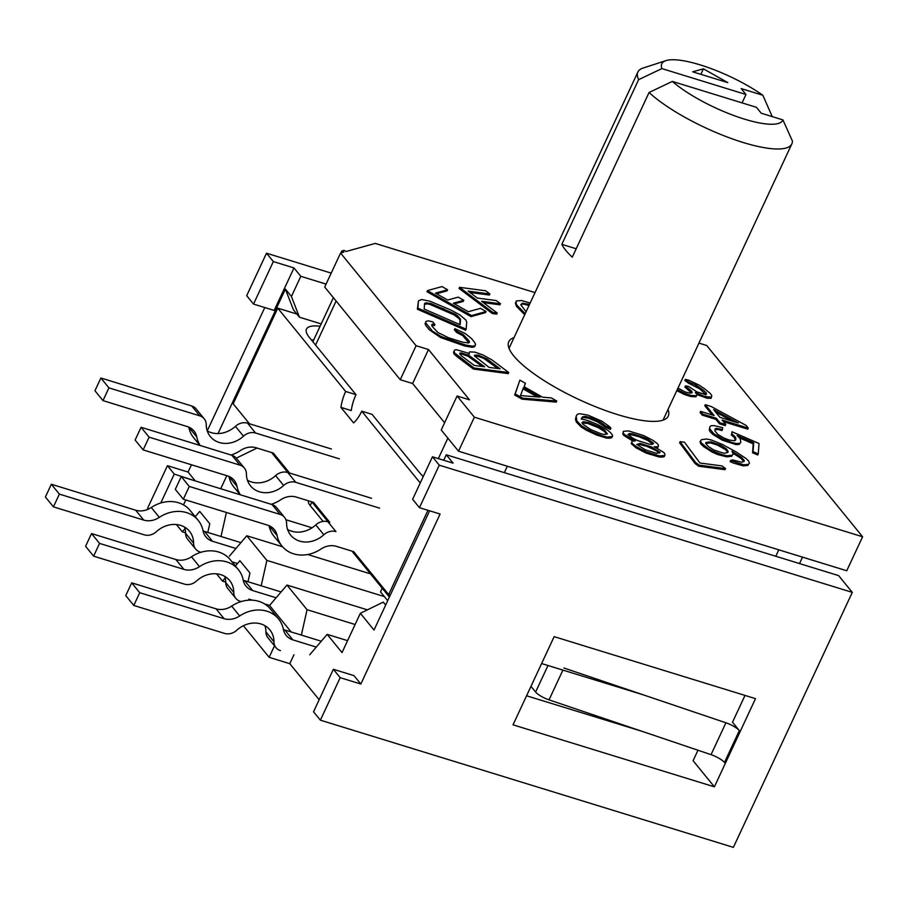 <?xml version="1.0" encoding="UTF-8"?>
<svg xmlns="http://www.w3.org/2000/svg" width="908" height="908" viewBox="0 0 908 908"><rect width="100%" height="100%" fill="white"/><g stroke="black" fill="none" stroke-linecap="round" stroke-linejoin="round"><path stroke-width="1.36" d="M389.396 597.055L351.964 551.133M328.06 521.816L311.784 501.84M287.881 472.512L271.606 452.547M643.568 694.938L541.611 663.544M323.089 521.408L310.207 505.597A29.124 7.536 -155 0 1 308.584 500.921L308.618 500.864M387.705 600.687L380.52 591.868L382.211 588.248M296.893 314.043L277.769 308.152L233.174 403.788L249.45 423.752M231.052 455.01A31.735 27.024 -39.2 0 0 240.518 450.493A18.205 15.504 -39.2 0 1 256.124 447.769L273.353 453.081L289.629 473.045M271.231 504.303A31.735 27.024 -39.2 0 0 280.685 499.797A18.205 15.504 -39.2 0 1 296.303 497.073L313.532 502.374L329.808 522.35M181.248 476.598L189.284 486.45L280.107 514.427L272.071 504.564L181.248 476.598L175.301 489.344L183.337 499.207L267.678 525.176A18.205 15.504 -39.2 0 1 274.364 529.614A18.205 15.504 -39.2 0 1 277.144 535.629A31.735 27.024 -39.2 0 0 282.013 546.105A31.735 27.024 -39.2 0 0 320.864 549.09A18.205 15.504 -39.2 0 1 336.482 546.366L353.7 551.678L388.658 594.558L390.315 595.069M423.219 476.564A60.688 15.708 25 0 1 419.473 472.535L372.064 414.366L361.736 411.188A26.707 12.167 107.1 0 1 353.587 422.901L340.931 407.374L351.26 410.564A26.707 12.167 107.1 0 1 355.993 394.651L345.664 391.473L277.769 308.152M313.657 340.046A52.187 13.507 25 0 0 311.308 339.819M649.742 454.397A36.411 9.421 25 0 0 647.722 452.967M320.104 326.233A52.187 13.507 25 0 0 306.484 329.082A52.187 13.507 25 0 0 309.378 337.47L355.993 394.651M340.931 407.374A26.707 12.167 107.1 0 1 345.664 391.473M361.736 411.188L420.234 482.977M388.658 594.558L427.952 510.296M331.363 448.983L247.555 423.173A12.133 10.34 -39.2 0 0 235.433 426.329A24.278 20.68 -39.2 0 1 207.228 430.903L264.784 307.54M191.713 405.978L100.89 378L108.926 387.864L199.749 415.83L191.713 405.978A12.133 10.34 -39.2 0 1 196.173 408.929L204.209 418.792A12.133 10.34 -39.2 0 1 206.252 424.717A24.278 20.68 -39.2 0 0 210.338 436.578A24.278 20.68 -39.2 0 0 243.469 436.18A12.133 10.34 -39.2 0 1 255.591 433.025L339.399 458.846M200.191 445.51A31.735 27.024 -39.2 0 1 196.798 437.032A18.205 15.504 -39.2 0 0 194.006 431.016A18.205 15.504 -39.2 0 0 187.32 426.59L102.979 400.61L94.943 390.746L100.89 378M188.739 427.101A18.205 15.504 -39.2 0 1 188.762 427.169L196.798 437.032M199.964 445.442L193.62 437.656A31.735 27.024 -39.2 0 1 188.762 427.169M199.749 415.83A12.133 10.34 -39.2 0 1 204.209 418.792M102.979 400.61L108.926 387.864M315.791 524.915L323.827 534.778A12.133 10.34 -39.2 0 1 335.937 531.623L327.901 521.76A12.133 10.34 -39.2 0 0 315.791 524.915A24.278 20.68 -39.2 0 1 287.586 529.5M272.071 504.564A12.133 10.34 -39.2 0 1 276.52 507.527L284.556 517.378A12.133 10.34 -39.2 0 1 286.599 523.314A24.278 20.68 -39.2 0 0 290.696 535.175A24.278 20.68 -39.2 0 0 323.827 534.778M269.097 525.698A18.205 15.504 -39.2 0 1 269.108 525.766L277.144 535.629M282.013 546.105L273.978 536.242A31.735 27.024 -39.2 0 1 269.108 525.766M280.107 514.427A12.133 10.34 -39.2 0 1 284.556 517.378M183.337 499.207L189.284 486.45M237.487 563.539L232.017 561.859M200.94 552.291L200.101 552.03A12.133 10.34 140.8 0 1 195.64 549.068A12.133 10.34 140.8 0 1 193.597 543.143A24.278 20.68 140.8 0 0 189.511 531.282A24.278 20.68 140.8 0 0 156.38 531.679A12.133 10.34 140.8 0 1 144.258 534.835L53.436 506.857L59.383 494.111L143.725 520.08A18.205 15.504 140.8 0 0 159.331 517.367A31.735 27.024 140.8 0 1 198.194 520.352A31.735 27.024 140.8 0 1 203.052 530.828A18.205 15.504 140.8 0 0 205.844 536.844A18.205 15.504 140.8 0 0 212.529 541.27L235.944 548.489M198.194 520.352L190.158 510.489A31.735 27.024 140.8 0 0 151.296 507.504A18.205 15.504 140.8 0 1 135.689 510.228L51.347 484.248L45.4 497.005L53.436 506.857M203.063 530.896A18.205 15.504 140.8 0 0 204.493 531.418L240.926 542.632M195.64 549.068L187.604 539.216A12.133 10.34 140.8 0 1 185.561 533.28A24.278 20.68 140.8 0 0 184.574 527.094M51.347 484.248L59.383 494.111M247.407 480.207A24.278 20.68 -39.2 0 0 275.612 475.622L283.648 485.485A24.278 20.68 -39.2 0 1 250.517 485.871A24.278 20.68 -39.2 0 1 246.431 474.021A12.133 10.34 -39.2 0 0 244.388 468.085L236.352 458.222A12.133 10.34 -39.2 0 0 231.892 455.271L141.069 427.293L149.105 437.157L239.928 465.134A12.133 10.34 -39.2 0 1 244.388 468.085M283.648 485.485A12.133 10.34 -39.2 0 1 295.758 482.33L379.578 508.139M240.37 494.803A31.735 27.024 -39.2 0 1 236.965 486.325A18.205 15.504 -39.2 0 0 234.185 480.321A18.205 15.504 -39.2 0 0 227.499 475.883L143.158 449.903L149.105 437.157M275.612 475.622A12.133 10.34 -39.2 0 1 287.723 472.466L371.542 498.276M143.158 449.903L135.122 440.051L141.069 427.293M228.918 476.405A18.205 15.504 -39.2 0 1 228.941 476.473L236.965 486.325M240.143 494.735L233.799 486.949A31.735 27.024 -39.2 0 1 228.941 476.473M243.242 580.189A18.205 15.504 140.8 0 0 244.661 580.711L281.105 591.937M276.111 597.782L252.696 590.575A18.205 15.504 140.8 0 1 246.023 586.137A18.205 15.504 140.8 0 1 243.231 580.121A31.735 27.024 140.8 0 0 238.373 569.645L230.337 559.782A31.735 27.024 140.8 0 0 191.474 556.797L199.51 566.66A18.205 15.504 140.8 0 1 183.904 569.384L99.562 543.404L93.615 556.161L184.438 584.128A12.133 10.34 140.8 0 0 196.548 580.972A24.278 20.68 140.8 0 1 229.69 580.575A24.278 20.68 140.8 0 1 233.776 592.436A12.133 10.34 140.8 0 0 235.819 598.372A12.133 10.34 140.8 0 0 240.268 601.323L241.119 601.584M93.615 556.161L85.579 546.298L91.526 533.552L175.868 559.521A18.205 15.504 140.8 0 0 191.474 556.797M235.819 598.372L227.783 588.509A12.133 10.34 140.8 0 1 225.74 582.573A24.278 20.68 140.8 0 0 224.753 576.398M238.373 569.645A31.735 27.024 140.8 0 0 199.51 566.66M91.526 533.552L99.562 543.404M283.421 629.494A18.205 15.504 140.8 0 0 284.84 630.004L321.284 641.23M316.29 647.075L292.875 639.868A18.205 15.504 140.8 0 1 286.202 635.43A18.205 15.504 140.8 0 1 283.409 629.426A31.735 27.024 140.8 0 0 278.54 618.938L270.505 609.086A31.735 27.024 140.8 0 0 231.654 606.101L239.689 615.953A18.205 15.504 140.8 0 1 224.083 618.677L139.73 592.708L133.794 605.454L125.758 595.591L131.705 582.845L216.047 608.825A18.205 15.504 140.8 0 0 231.654 606.101M265.919 631.877L273.955 641.74A12.133 10.34 140.8 0 0 275.998 647.665L267.962 637.802A12.133 10.34 140.8 0 1 265.919 631.877A24.278 20.68 140.8 0 0 264.932 625.691M273.955 641.74A24.278 20.68 140.8 0 0 269.858 629.88A24.278 20.68 140.8 0 0 236.727 630.277A12.133 10.34 140.8 0 1 224.617 633.421L133.794 605.454M275.998 647.665A12.133 10.34 140.8 0 0 280.447 650.627M278.54 618.938A31.735 27.024 140.8 0 0 239.689 615.953M131.705 582.845L139.73 592.708M444.614 422.753L412.641 383.528L400.246 379.714L324.712 287.03L340.568 253.037L416.102 345.71L428.497 349.523L469.481 399.815L457.087 395.99L474.362 417.192L862.6 536.764L706.708 345.494L698.956 343.099M457.087 395.99L441.231 429.995L458.506 451.197L846.744 570.757L862.6 536.764M695.074 384.651L697.174 387.239M704.665 396.433L705.879 397.92M716.832 411.358L718.773 413.742M724.505 420.779L725.832 422.402M479.31 314.338L477.733 313.85M457.484 307.608L452.263 306.007M424.978 303.295A2434.666 630.141 -155 0 1 426.896 303.862M434.909 306.223A2434.666 630.141 -155 0 1 444.125 308.97M690.125 395.173A43.697 11.305 -155 0 1 691.975 396.694M710.76 416.545A2026.86 524.586 -155 0 1 712.292 418.225M734.277 443.047A2026.86 524.586 -155 0 1 735.503 444.477M535.016 292.614L375.265 243.412L346.073 251.505L344.041 250.358L341.817 250.983L343.837 252.129L340.568 253.037M514.03 337.594A87.997 22.779 25 0 0 531.373 371.894A87.997 22.779 25 0 0 617.656 414.615A87.997 22.779 25 0 0 668.027 409.406M515.971 301.978L515.392 303.295L516.504 306.382L524.699 314.724M676.8 390.599L684.053 394.333L690.67 396.524L695.982 396.785L696.527 395.661M697.06 394.639L707.241 398.26L711.043 398.317L711.157 397.284M687.651 381.144L684.802 380.429L688.321 383.085L699.864 388.976L705.868 394.605M687.163 387.307L684.848 387.001L691.431 392.88M706.56 406.285L704.744 405.728L712.281 414.979M701.861 412.981L700.045 412.425L702.259 415.138L715.822 419.314L719.511 423.843L725.322 425.636L724.005 424.013M723.449 421.664L747.795 429.166L746.467 427.543M731.905 432.991L731.337 434.955L734.368 437.543L735.242 440.301M714.982 429.87L717.808 429.382L722.008 430.574L722.098 429.393M709.795 427.486L709.205 429.745L710.135 431.731L713.143 434.626L722.393 440.232L736.013 444.579L739.237 444.409L740.44 442.684M739.509 437.883L753.209 443.853L752.573 452.74L757.771 455.01L757.862 453.762M700.658 441.14L700.011 441.787L700.817 443.967L703.394 446.464L712.088 452.071L717.672 454.533L726.661 456.849L731.712 456.259L732.62 454.772M732.824 453.092L741.11 458.461L743.765 461.604M731.791 461.048L730.043 461.525L733.301 463.035L743.243 465.883L747.886 465.407L748.828 463.886M680.966 442.877L679.547 442.695L695.04 463.5L698.638 466.213L725.106 469.686L723.29 468.324M656.461 447.769L657.801 447.667L657.801 446.645M623.263 432.265L622.763 434.126L623.887 435.5L632.842 441.061M631.775 442.287L631.196 443.603L636.077 447.86L645.86 452.933L659.049 456.996L662.636 457.065L664.338 456.565L664.35 455.646M581.199 418.826L582.981 417.476L588.18 418.123L597.362 421.8L605.364 427.225L610.46 429.439L608.791 427.441M576.126 416.488L575.49 419.382L576.353 422.016L581.245 427.044L586.262 430.21L596.42 434.955L606.68 438.133L609.824 438.212L611.969 437.531L612.037 436.6M519.501 381.281L514.677 394.98L522.055 399.157L556.32 402.108L554.016 400.803M454.079 351.396L453.501 352.179L454.057 353.972L456.781 356.492L473.454 369.045L508.264 373.619L506.448 372.257M456.27 330.433L454.318 329.706L456.508 332.396L462.762 335.665L468.812 342.804M431.799 325.325L434.478 325.609L433.388 324.269M425.591 322.476L425.035 323.713L425.909 325.654L429.189 329.683L440.641 337.572L464.726 345.993L472.251 347.299L474.623 346.697L475.009 345.653M418.361 301.535L417.385 309.231L465.691 330.262L465.77 329.025M454.42 303.839L463.33 301.365L462.24 300.741M436.589 293.749L447.122 290.832L446.021 290.208M428.531 291.241L426.93 291.684L471.048 316.631L485.598 312.59L484.509 311.966M461.309 288.699L458.994 288.392L492.408 313.555L496.767 314.123L494.962 312.761M483.442 302.648L500.024 304.827L498.22 303.465M469.935 292.478L489.435 295.043L487.619 293.681M400.246 379.714L416.102 345.71M458.506 451.197L474.362 417.192M412.641 383.528L428.497 349.523M340.897 252.946L341.817 250.983M481.626 301.286L497.266 313.067L492.908 312.488L459.493 287.325L485.655 290.764L489.923 293.976L468.119 291.116L477.358 298.074L496.256 300.559L500.524 303.771L481.626 301.286M520.954 305.111L521.794 304.225L523.871 304.18L529.012 305.474M715.583 412.005L732.631 421.244M705.732 443.41L710.51 442.888L717.309 445.011L725.878 449.846L727.58 452.468M628.336 434.955L631.832 434.853L638.994 436.714L647.654 440.414L652.739 444.057M637.019 444.738L639.686 444.5L646.848 446.361L655.882 450.516L659.401 453.103M582.085 423.026L587.794 423.446L597.997 427.566L604.036 431.164L606.828 434.194M522.997 388.851L537.252 396.921M459.811 354.154L462.297 354.199L468.074 356.254L482.284 366.491M474.623 356.095L477.846 356.242L483.635 358.297L497.834 368.534M424.524 304.339L427.316 303.862L430.437 304.6L454.068 314.883L459.108 318.64L460.038 320.297L459.743 324.519M525.199 313.657L517.004 305.315L516.073 303.317L516.277 300.968L521.555 300.537L530.159 303.034M529.512 304.418L522.293 303.17L520.772 304.759L526.084 311.762M677.958 388.113L685.449 392.074L690.648 393.198L692.248 392.54L691.635 391.144L685.347 385.934L688.355 386.331L696.89 391.836L705.72 394.742L706.56 393.981L705.947 392.585L703.178 390.031L696.095 385.162L688.82 382.018L685.302 379.362L689.002 380.293L699.149 385.128L704.824 388.93L710.408 393.607L711.724 395.536L711.531 397.261L704.029 396.274L695.301 392.494L697.321 394.957L696.47 395.718L691.17 395.457L684.553 393.277L677.3 389.532M711.055 406.455L746.07 425.387L748.294 428.099L722.132 420.041L725.821 424.569L720.01 422.788L716.321 418.259L702.758 414.082L700.533 411.358L714.108 415.535L705.244 404.662L711.055 406.455M738.329 422.992L713.643 409.633L719.919 417.328L738.329 422.992M734.867 436.476L731.837 433.899L731.996 431.754L759.02 443.524L758.271 453.943L753.072 451.685L753.708 442.786L737.08 435.545L740.088 438.439L740.883 442.264L739.736 443.342L736.501 443.513L732.279 442.627L722.881 439.166L713.643 433.559L709.704 428.678L709.84 426.839L710.987 425.761L714.21 425.591L722.643 427.679L722.507 429.518L716.162 428.326L715.027 429.109L714.902 430.948L717.865 434.455L724.039 438.087L729.249 440.039L734.561 440.777L735.684 439.994L735.82 438.155L734.867 436.476M722.246 454.749L712.587 451.004L707.831 448.314L701.317 442.911L700.511 440.721L701.6 439.62L706.651 439.018L711.554 440.062L722.166 444.341L735.9 451.764L746.092 458.551L748.669 461.048L749.475 463.228L748.385 464.34L743.743 464.828L730.531 460.469L732.586 459.902L741.575 462.217L744.027 461.536L744.31 460.651L741.598 457.394L731.95 451.253L733.301 454.091L732.2 455.192L727.149 455.793L722.246 454.749M713.688 449.903L722.802 452.99L724.981 453.183L727.853 452.388L728.137 451.514L726.377 448.79L721.077 445.442L710.998 441.821L705.947 442.423L705.675 443.297L708.388 446.566L713.688 449.903M699.137 465.146L695.539 462.444L680.035 441.629L684.45 442.207L699.943 463.023L722.008 465.918L725.594 468.63L699.137 465.146M655.644 446.815L654.135 446.702L663.725 452.4L664.849 453.784L664.838 455.498L659.548 455.93L646.36 451.878L636.576 446.793L632.819 443.921L631.696 442.536L632.082 441.277L635.294 440.891L624.386 434.444L623.263 433.059L623.274 431.345L628.563 430.914L643.636 435.556L653.42 440.63L657.176 443.513L658.3 444.886L658.289 446.6L655.644 446.815M643.624 437.27L632.32 433.786L629.301 433.547L627.973 434.512L633.421 438.598L637.938 440.675L649.243 444.16L652.262 444.398L653.59 443.433L648.142 439.347L643.624 437.27M645.429 449.869L656.734 453.353L660.139 452.332L651.49 446.918L640.185 443.433L636.78 444.455L645.429 449.869M610.006 426.998L610.948 428.372L605.863 426.158L600.892 422.379L591.755 418.077L585.581 416.352L582.391 416.908L581.188 418.963L587.385 420.37L597.589 424.49L607.679 430.176L610.641 432.764L612.56 435.216L612.469 436.464L607.18 437.066L602.027 435.795L591.823 431.675L581.733 425.988L576.852 420.949L576.149 416.125L577.318 414.377L579.474 413.696L587.771 415.047L602.015 421.255L610.006 426.998M583.095 421.732L581.96 422.856L582.913 424.24L590.915 429.666L601.119 433.786L604.217 434.489L607.407 433.933L604.535 430.097L598.497 426.499L588.293 422.379L583.095 421.732M522.554 398.101L515.165 393.924L519.887 380.157L525.426 383.289L524.143 386.763L542.609 397.205L551.281 397.908L556.82 401.041L522.554 398.101M523.405 387.75L520.522 395.548L540.033 397.136L523.405 387.75M467.325 352.86L469.459 354.006L468.8 353.064L469.686 351.884L474.918 352.134L482.874 354.914L492.091 360.011L508.752 372.564L473.953 367.99L454.545 352.917L453.989 351.112L454.874 349.932L456.395 349.705L467.325 352.86M461.026 355.493L474.226 365.425L484.6 366.798L468.573 355.187L461.309 352.94L459.777 353.167L461.026 355.493M478.346 355.176L474.589 355.119L474.498 355.97L489.037 367.377L500.149 368.841L486.949 358.898L478.346 355.176M457.008 331.329L454.817 328.651L465.259 333.542L471.422 338.457L474.702 342.486L475.565 344.427L475.111 345.63L472.739 346.243L465.214 344.926L441.129 336.505L432.469 331.159L425.534 322.646L425.988 321.443L428.36 320.83L432.787 321.863L434.977 324.542L432.469 324.111L431.641 324.86L432.151 326.358L437.849 332.476L448.654 337.821L463.023 342.248L468.641 342.963L469.459 342.214L468.959 340.716L463.25 334.598L457.008 331.329M417.884 308.164L418.406 300.889L421.687 299.504L430.04 301.263L450.606 309.912L459.789 314.849L465.781 319.956L466.701 321.92L466.179 329.195L417.884 308.164M424.569 303.578L424.184 309.038L460.152 324.701L460.538 319.241L457.609 315.78L454.567 313.827L430.937 303.533L425.693 302.807L424.569 303.578M468.335 311.705L480.468 308.345L486.098 311.535L471.547 315.564L427.43 290.617L441.98 286.587L447.61 289.766L435.488 293.136L447.689 300.037L458.2 297.12L463.829 300.298L453.319 303.215L468.335 311.705M772.243 116.61L762.845 95.261L741.166 88.575L745.99 94.5L661.898 68.599L638.619 79.654A84.955 21.985 25 0 1 637.87 72.038A84.955 21.985 25 0 1 643.17 68.009L665.973 60.632A66.749 17.275 25 0 0 661.898 68.599M762.845 95.261A66.749 17.275 25 0 0 665.973 60.632M727.796 82.617L692.69 71.811L703.416 68.826L727.796 82.617M672.34 81.414L756.432 107.314L761.256 113.228L782.923 119.901L792.423 141.058A84.955 21.985 25 0 1 791.867 143.839A84.955 21.985 25 0 1 742.994 142.442A84.955 21.985 25 0 1 649.072 92.48L672.34 81.414A66.749 17.275 25 0 0 737.636 116.894A66.749 17.275 25 0 0 782.923 119.901M742.074 102.888L745.99 94.5M576.194 248.769L561.825 244.343A84.955 21.985 25 0 0 572.278 257.157L649.072 92.48M561.825 244.343L638.619 79.654M700.862 74.32L703.416 68.826M216.569 573.833L222.494 581.109L225.729 582.107M160.773 502.987L174.257 474.078L167.424 465.691L147.607 508.196L148.379 509.138M176.39 524.54L182.315 531.804L185.561 532.803M243.389 625.714L269.143 657.324L274.5 645.826M319.162 699.716L289.788 663.68L269.143 657.324M313.532 711.793L320.365 720.169L340.182 677.674L333.349 669.287L313.532 711.793M340.182 677.674L360.839 684.03L440.108 514.03L419.451 507.674L439.279 465.168L852.294 592.379L733.38 847.368L320.365 720.169M195.209 516.697L199.726 511.408L209.771 523.734L207.807 532.44M852.294 592.379L838.629 575.615L446.271 454.772L443.706 460.265M309.741 654.759L327.152 634.351L342.021 652.591L360.351 613.286L383.267 602.117L385.662 605.046M563.891 667.993L725.912 722.791A12.133 3.144 25 0 1 739.339 730.611L732.506 722.223L745.003 695.426M714.38 786.839L755.501 698.649L554.152 636.644L513.031 724.834L714.38 786.839L693.088 760.711L697.968 750.246M235.388 565.99L239.905 560.701L249.95 573.027L247.986 581.733M222.494 581.109L225.195 577.942M182.315 531.804L185.016 528.638M183.495 504.893L185.799 499.968M194.755 480.752L174.257 474.078M191.463 464.783L188.069 472.058L194.902 480.434M326.086 284.102L300.82 276.316L293.988 267.939L274.171 310.434L253.525 304.078L273.342 261.572L266.509 253.196L246.692 295.69L253.525 304.078M300.82 276.316L291.411 296.507L285.384 289.107L218.022 433.559M220.712 488.754L226.807 475.667M226.41 512.464L220.996 536.503M229.395 556.161L246.794 535.754L266.884 560.406L261.175 585.796M289.788 663.68L293.942 654.781M360.351 613.286L374.005 630.038L429.609 510.807M446.271 454.772L453.092 463.148L432.446 456.792L412.629 499.298L419.451 507.674M360.839 684.03L354.006 675.654L333.349 669.287M291.162 631.957L269.562 605.454L286.973 585.058L307.063 609.699L301.354 635.089M269.562 605.454L264.591 603.922M252.481 600.199L248.917 599.098L248.395 600.211M249.768 600.143L248.917 599.098M439.279 465.168L432.446 456.792M188.069 472.058L167.424 465.691M266.509 253.196L331.204 273.115M293.988 267.939L273.342 261.572M285.384 289.107L293.443 309.821L299.47 317.21L321.194 323.906M299.47 317.21L291.411 296.507M230.167 430.142L227.227 431.572M739.339 730.611L724.47 762.482A12.133 3.144 25 0 0 711.043 754.661L549.034 699.864A12.133 3.144 25 0 1 535.606 692.055L530.964 686.369M312.068 527.798L285.941 519.751M257.021 448.053L236.284 458.154M246.794 535.754L282.581 546.775M307.699 554.516L370.475 573.845M266.884 560.406L384.356 596.59M289.391 530.408L293.863 531.793M327.152 634.351L347.594 640.651M526.583 695.778L642.217 731.383M307.063 609.699L355.119 624.5M286.973 585.058L367.422 609.835M311.898 501.976L310.207 505.597M235.433 426.329L243.469 436.18M255.591 433.025L247.555 423.173M204.493 531.418L212.529 541.27M185.561 533.28L193.597 543.143M135.689 510.228L143.725 520.08M151.296 507.504L159.331 517.367M295.758 482.33L287.723 472.466M239.928 465.134L231.892 455.271M244.661 580.711L252.696 590.575M225.74 582.573L233.776 592.436M175.868 559.521L183.904 569.384M284.84 630.004L292.875 639.868M216.047 608.825L224.083 618.677M438.337 458.608L447.871 438.144M315.575 345.063L336.108 301.013M775.773 556.252L778.769 549.828M504.337 472.659L507.334 466.224M535.606 692.055L547.989 665.507M725.912 722.791L711.043 754.661M562.915 670.104L549.034 699.864M802.524 557.137L799.528 563.573M333.406 297.699L312.874 341.749M497.879 372.257L498.367 371.19M509.025 348.343L637.87 72.038M647.461 453.535L647.949 452.468M650.196 447.667L650.684 446.6M652.194 443.388L652.682 442.321M663.022 420.154L791.867 143.839"/></g></svg>
